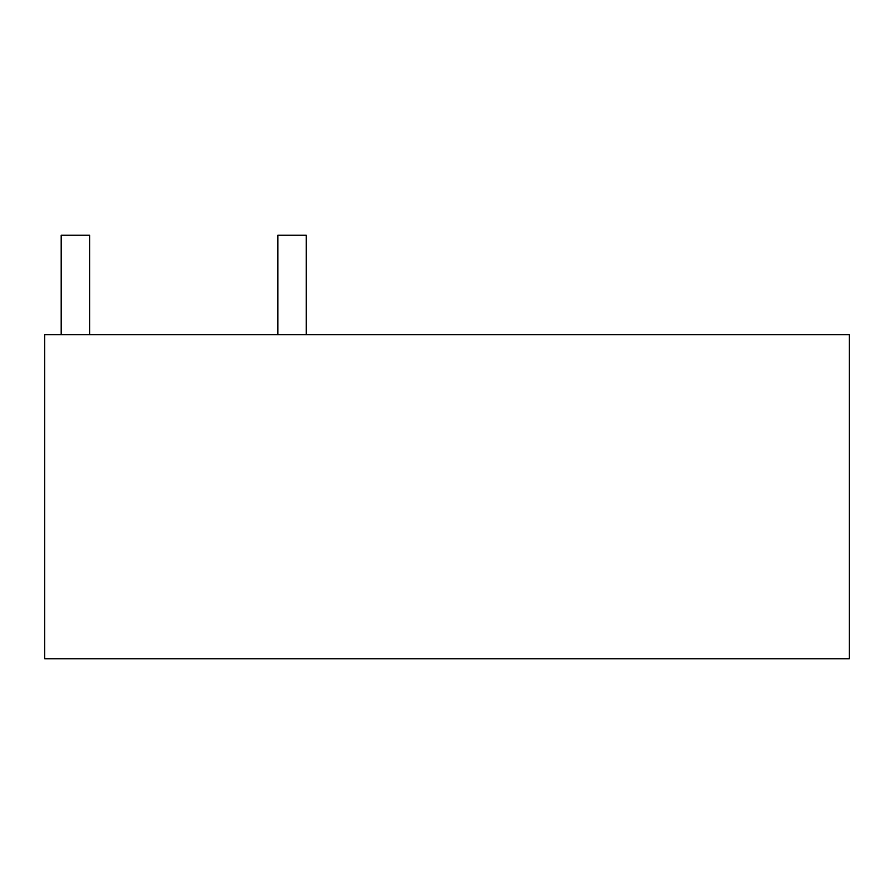<?xml version="1.0" encoding="UTF-8"?>
<svg xmlns="http://www.w3.org/2000/svg" width="894" height="894" viewBox="0 0 894 894"><rect width="100%" height="100%" fill="white"/><g stroke="black" fill="none" stroke-linecap="round" stroke-linejoin="round"><path stroke-width="1.34" d="M849.3 658.811L849.3 334.702L44.7 334.702L44.7 658.811L849.3 658.811M306.262 334.702L306.262 235.189L277.833 235.189L277.833 334.702M89.623 334.702L89.623 235.189L61.194 235.189L61.194 334.702"/></g></svg>
